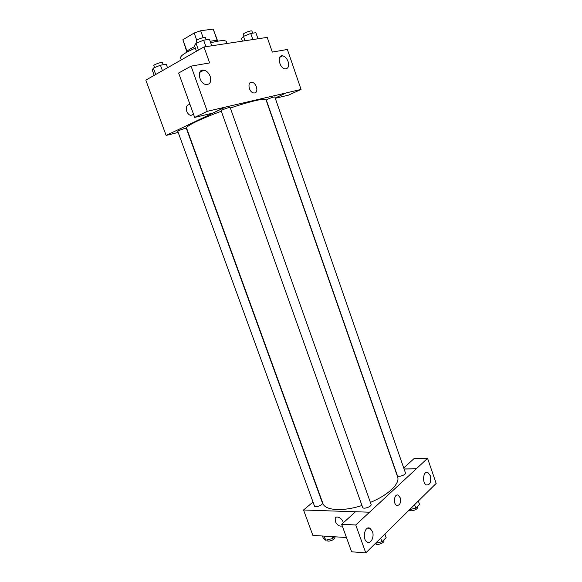 <?xml version="1.0" encoding="UTF-8"?>
<svg xmlns="http://www.w3.org/2000/svg" width="582" height="582" viewBox="0 0 582 582"><rect width="100%" height="100%" fill="white"/><g stroke="black" fill="none" stroke-linecap="round" stroke-linejoin="round"><path stroke-width="0.87" d="M187.048 51.361L182.879 39.758L186.793 51.718M182.879 39.758L194.177 33.021L200.666 30.737L213.201 29.1L217.566 40.762M217.297 40.675L213.201 29.1M203.125 37.648L200.666 30.737M210.175 41.337L213.216 40.762C215.973 40.376 217.595 40.493 218.083 41.111M186.618 52.315C186.749 50.99 189.47 49.077 194.788 46.582M196.745 40.223L194.177 33.021M227.002 43.483L226.34 41.606C225.292 39.947 220.076 40.347 210.699 42.799M195.334 48.124C185.316 52.496 180.376 55.756 180.529 57.916L181.249 59.924M178.187 132.42L166.132 135.446L145.835 80.127L203.962 46.975L267.225 37.379L272.303 52.082L287.37 49.477L301.069 89.424L286.38 92.851L275.191 98.052M186.807 111.504C185.993 108.943 186.204 106.848 187.433 105.218L189.928 104.28L187.433 105.218C186.204 106.848 185.993 108.943 186.807 111.504C188.619 115.243 190.707 116.189 193.071 114.341C190.707 116.196 188.619 115.243 186.807 111.504M193.399 113.897L193.071 114.341L193.399 113.897M203.962 46.975L209.636 62.921L191.056 66.137L178.638 73.026L194.672 117.411L212.743 113.126L225.35 107.095L286.402 92.894M166.132 135.446L225.372 107.146M210.189 76.373C208.8 72.925 206.712 70.844 203.926 70.146C196.614 68.487 198.797 83.539 206.028 84.55C210.131 84.536 211.521 81.807 210.189 76.373M194.672 117.411L207.272 111.315L225.35 107.095M191.056 66.137L207.272 111.315M301.069 89.424L288.563 95.128L275.271 98.285M288.09 61.568C286.824 58.324 285.013 56.41 282.648 55.836C276.705 54.613 279.229 68.247 285.071 68.88C288.265 68.749 289.269 66.312 288.09 61.568M254.756 92.945L253.657 92.953C248.63 92.262 246.994 81.182 252.086 82.36C256.451 82.884 258.837 92.32 254.756 92.945C258.83 92.327 256.451 82.884 252.086 82.36C246.994 81.182 248.63 92.269 253.657 92.953M222.397 109.874L221.138 110.704L362.644 507.388C363.212 509.657 372.08 506.5 371.09 504.383L230.152 107.495C228.85 107.437 226.26 108.23 222.397 109.874M267.684 99.18L266.323 100.031L397.39 475.618C397.87 477.647 406.331 474.839 405.45 472.94L274.813 96.954C273.685 96.918 271.307 97.652 267.684 99.18M178.805 130.623L177.779 131.306L314.484 506.064C315 508.101 323.352 504.921 322.435 503.044L186.32 128.316C184.989 128.309 182.486 129.073 178.805 130.623M221.327 111.235C211.557 114.829 203.38 118.19 196.781 121.318C189.688 124.744 186.291 126.992 186.567 128.084L322.894 503.415C324.96 510.494 342.653 511.789 361.975 505.503M370.392 502.419C388.463 495.013 400.321 483.395 397.586 476.811L266.003 99.791C265.778 97.776 250.042 101.304 230.348 108.048M416.254 468.859L355.762 524.979L365.78 552.9L436.165 483.416L427.559 458.31L416.254 468.859L404.083 469.005M313.021 502.048L303.542 509.992L355.471 511.774M400.183 497.748C401.071 502.972 399.907 505.518 396.684 505.387C392.734 503.692 394.414 493.078 398.27 495.238L400.183 497.748L398.263 495.238C394.414 493.078 392.734 503.692 396.684 505.387C399.899 505.518 401.071 502.972 400.183 497.748M372.451 531.504C374.568 536.815 370.894 544.308 367.213 542.038C361.771 539.47 364.754 525.131 370.014 528.311L372.451 531.504M430.324 475.734C431.437 481.969 430.142 485.046 426.446 484.981C421.739 483.089 423.296 470.081 427.894 472.54L430.324 475.734M403.719 467.972L414.035 458.616L427.559 458.31M404.068 468.961L416.239 468.816M369.512 512.211L355.515 511.731L341.678 524.295L351.608 551.787L365.78 552.9M341.678 524.295L355.762 524.979M303.542 509.992L312.869 535.404L346.457 537.528M335.297 521.472L335.203 518.336C336.411 515.034 342.711 518.518 343.278 522.84C342.711 518.518 336.411 515.034 335.21 518.336L335.297 521.465C337.204 525.219 339.524 526.703 342.267 525.917C339.524 526.703 337.204 525.219 335.297 521.472M322.472 536.007L323.177 537.943L325.702 540.22L332.606 538.561L334.555 536.771M325.702 540.22L324.203 536.117M332.606 538.561L331.893 536.604M334.694 536.779L334.89 537.317C335.879 539.412 327.579 542.591 326.989 540.343L326.844 539.943M409.619 509.621L415.795 508.115L419.535 504.398L418.356 501M415.795 508.115L414.602 504.703M417.185 506.733L417.396 507.337C418.356 509.446 409.932 512.218 409.379 509.978L409.35 509.89M375.499 543.312L381.959 541.784L386.142 537.623L384.877 534.05M381.959 541.784L380.679 538.19M383.742 540.009L383.931 540.547C385.008 542.897 376.19 546.032 375.536 543.53L375.47 543.341M154.201 75.354L152.229 69.964L153.379 68.094L160.436 65.213L166.248 64.246L167.521 67.759M155.714 74.496L153.379 68.094M162.422 70.669L160.436 65.213M163.229 64.748L162.473 62.674C162.327 61.583 153.241 64.711 153.83 65.65L154.543 67.614M242.403 41.147L241.494 38.55L243.465 36.39L250.711 33.443L255.891 32.701L258.001 38.776M244.986 40.755L243.465 36.39M252.843 39.561L250.711 33.443M252.646 33.167L251.926 31.101C251.795 30.002 242.796 33.312 243.371 34.251L244.033 36.157M196.454 51.26L194.41 45.527L196.032 43.301L203.627 40.18L209.469 39.343L211.761 45.796M198.462 50.11L196.032 43.301M205.933 46.676L203.627 40.18M206.123 39.823L205.359 37.677C205.184 36.448 195.61 39.86 196.25 40.929L196.956 42.922M203.926 70.146L199.721 72.415M282.648 55.836L279.716 57.327M370.014 528.311L367.591 528.187M427.894 472.54L425.951 472.555"/></g></svg>
